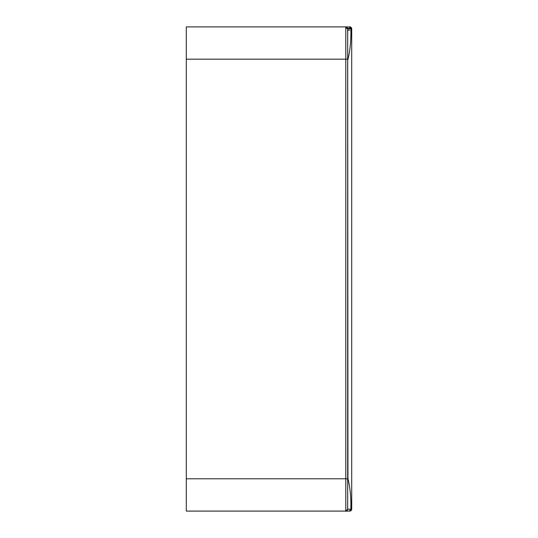 <?xml version="1.0" encoding="UTF-8"?>
<svg xmlns="http://www.w3.org/2000/svg" width="538" height="538" viewBox="0 0 538 538"><rect width="100%" height="100%" fill="white"/><g stroke="black" fill="none" stroke-linecap="round" stroke-linejoin="round"><path stroke-width="0.81" d="M347.662 70.404L347.676 69.933M347.676 59.14L347.676 41.204M347.676 34.452L347.676 32.905M347.676 32.3L347.676 31.016M347.662 467.562L347.676 468.033M347.676 488.363L347.676 496.762M347.676 503.521L347.676 505.068M347.703 478.531L347.951 478.538C349.996 487.226 350.978 496.285 350.904 505.72L350.904 509.21L349.404 511.093L349.828 511.1A1.883 1.883 -0 0 0 351.711 509.217A1.883 1.883 180 0 1 349.828 511.1L186.289 511.1L186.289 478.793L347.676 478.793L347.676 509.21L347.676 467.946M347.951 478.531L347.703 59.489M347.676 28.864L350.904 28.803L350.904 32.3C350.978 41.735 349.996 50.794 347.951 59.483M186.289 478.793L186.289 26.9L345.793 26.9A1.883 1.883 180 0 1 347.676 28.783L347.676 478.793M186.289 511.1L349.828 511.1A1.883 1.883 0 0 0 351.711 509.217L347.676 509.21L345.793 511.093L349.404 511.093M351.711 509.217L351.711 28.81A1.883 1.883 -0 0 0 349.828 26.927L349.404 26.927C350.399 27.714 349.027 25.091 351.711 28.81L351.711 509.217M186.289 26.9L345.793 26.9L345.793 511.073A1.883 1.883 180 0 0 347.676 509.19A1.883 1.883 180 0 1 345.793 511.073L345.793 511.093M351.711 28.81L350.904 28.803L349.404 26.927L345.793 26.92M351.516 509.217L350.366 509.217M349.734 30.155L347.689 30.229M350.366 28.272L347.609 28.272M186.289 59.173L347.676 59.173M345.793 511.073L186.289 511.073M347.676 70.021L347.676 32.287M345.793 26.9L347.676 28.783L347.689 32.556L347.602 28.245M347.689 505.431L347.683 509.224C346.687 511.019 346.028 511.638 345.726 511.093L345.726 511.093M345.719 26.92L349.404 26.927M345.793 28.265L347.501 28.272"/></g></svg>
